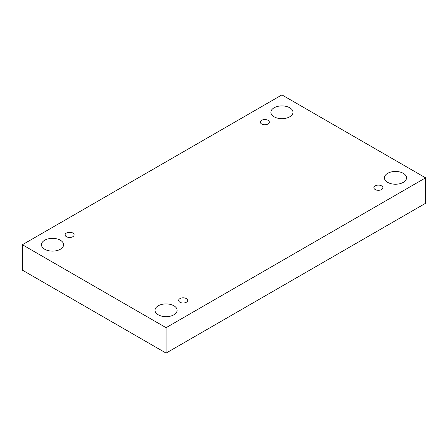 <?xml version="1.0" encoding="UTF-8"?>
<svg xmlns="http://www.w3.org/2000/svg" width="448" height="448" viewBox="0 0 448 448"><rect width="100%" height="100%" fill="white"/><g stroke="black" fill="none" stroke-linecap="round" stroke-linejoin="round"><path stroke-width="0.67" d="M166.068 327.684L166.068 353.102L425.6 203.263L425.6 177.845L281.932 94.898L22.4 244.737L166.068 327.684L425.6 177.845M22.4 244.737L22.4 270.155L166.068 353.102M274.109 107.772A11.06 6.384 180 0 1 286.166 106.389A11.06 6.384 180 0 1 292.992 112.291A11.06 6.384 180 0 1 281.932 118.675A11.06 6.384 180 0 1 270.872 112.291A11.06 6.384 180 0 1 274.109 107.772M44.705 240.223A11.06 6.384 180 0 1 56.756 238.834A11.06 6.384 180 0 1 63.582 244.737A11.06 6.384 180 0 1 52.522 251.121A11.06 6.384 180 0 1 41.462 244.737A11.06 6.384 180 0 1 44.705 240.223M158.25 305.777A11.06 6.384 180 0 1 170.302 304.394A11.06 6.384 180 0 1 177.128 310.29A11.06 6.384 180 0 1 166.068 316.674A11.06 6.384 180 0 1 155.008 310.29A11.06 6.384 180 0 1 158.25 305.777M387.654 173.331A11.06 6.384 180 0 1 399.706 171.942A11.06 6.384 180 0 1 406.538 177.845A11.06 6.384 180 0 1 395.478 184.229A11.06 6.384 180 0 1 384.418 177.845A11.06 6.384 180 0 1 387.654 173.331M375.2 189.549A4.508 2.604 0 0 0 380.111 190.114A4.508 2.604 0 0 0 382.894 187.712A4.508 2.604 0 0 0 378.386 185.108A4.508 2.604 0 0 0 373.878 187.712A4.508 2.604 0 0 0 375.2 189.549M179.973 302.266A4.508 2.604 0 0 0 184.884 302.826A4.508 2.604 0 0 0 187.667 300.423A4.508 2.604 0 0 0 183.159 297.825A4.508 2.604 0 0 0 178.651 300.423A4.508 2.604 0 0 0 179.973 302.266M66.427 236.712A4.508 2.604 0 0 0 71.338 237.272A4.508 2.604 0 0 0 74.122 234.87A4.508 2.604 0 0 0 69.614 232.266A4.508 2.604 0 0 0 65.106 234.87A4.508 2.604 0 0 0 66.427 236.712M261.654 123.995A4.508 2.604 0 0 0 266.566 124.561A4.508 2.604 0 0 0 269.349 122.158A4.508 2.604 0 0 0 264.841 119.554A4.508 2.604 0 0 0 260.333 122.158A4.508 2.604 0 0 0 261.654 123.995"/></g></svg>
